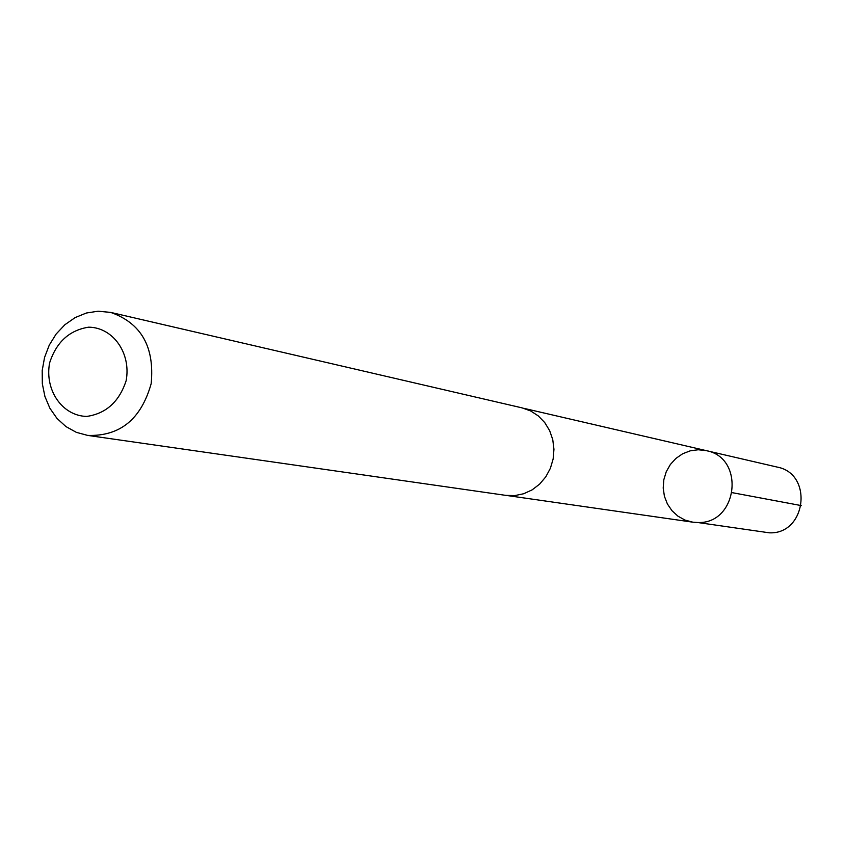 <?xml version="1.0" encoding="UTF-8"?>
<svg xmlns="http://www.w3.org/2000/svg" width="844" height="844" viewBox="0 0 844 844"><rect width="100%" height="100%" fill="white"/><g stroke="black" fill="none" stroke-linecap="round" stroke-linejoin="round"><path stroke-width="1.27" d="M697.682 522.51L692.797 522.172L685.043 520.083L677.985 516.201L671.993 510.726L667.393 503.963L664.407 496.272L663.205 488.043L663.827 479.719L666.254 471.722L670.358 464.495L675.928 458.397L682.669 453.755L690.234 450.833L698.22 449.757L706.206 450.622C745.642 457.733 737.783 524.314 697.682 522.51L769.359 532.828C806.379 534.526 813.521 473.653 777.113 467.07L706.206 450.622C745.642 457.733 737.783 524.314 697.682 522.51M87.67 435.409L505.756 495.365L514.808 495.597L523.755 493.729L532.163 489.847L539.632 484.118L545.804 476.818L550.383 468.304L553.147 458.978L553.949 449.282L552.767 439.682L549.655 430.651L544.76 422.601L538.324 415.934L530.665 410.954L522.151 407.895L110.722 312.417L98.073 311.204L86.331 313.029L75.105 317.608L64.893 324.718L56.147 334.024L49.269 345.101L44.553 357.455L42.2 370.537L42.327 383.756L44.932 396.522L49.891 408.253L57.002 418.434L65.948 426.589L76.329 432.339L87.67 435.409C119.996 436.432 141.17 419.183 151.171 383.651C154.705 346.916 141.222 323.168 110.722 312.417M88.631 327.177C69.366 330.215 56.358 342.115 49.617 362.888C44.468 390.012 62.224 415.881 86.679 416.43C106.07 413.623 119.226 401.723 126.136 380.728C131.337 353.214 113.064 327.335 88.631 327.177M732.36 492.685L801.315 505.598M507.276 495.555L692.797 522.172M523.628 408.274L706.206 450.622"/></g></svg>
